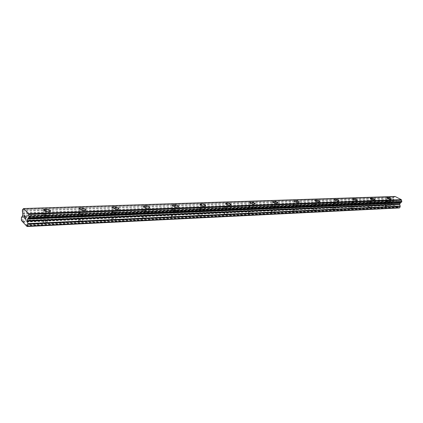 <?xml version="1.0" encoding="UTF-8"?>
<svg xmlns="http://www.w3.org/2000/svg" width="423" height="423" viewBox="0 0 423 423"><rect width="100%" height="100%" fill="white"/><g stroke="black" fill="none" stroke-linecap="round" stroke-linejoin="round"><path stroke-width="0.32" stroke-dasharray="2.12 1.59" d="M385.469 205.948L385.142 206.165L387.611 207.08L387.933 206.863L385.469 205.948M386.939 201.369L386.611 201.581L389.086 202.49L389.409 202.279L386.939 201.369M391.344 199.043L390.831 199.238C389.065 199.08 387.78 198.609 386.976 197.832L386.966 197.7M368.819 206.715L368.465 206.953L370.96 207.873L371.315 207.635L368.819 206.715M370.284 202.025L369.935 202.263L372.436 203.177L372.785 202.945L370.284 202.025M374.741 199.635L374.186 199.846C372.393 199.693 371.093 199.217 370.278 198.429L370.262 198.281M351.339 207.519L350.958 207.783L353.48 208.708L353.861 208.444L351.339 207.519M352.798 202.717L352.417 202.977L354.95 203.897L355.331 203.637L352.798 202.717M357.303 200.248L356.695 200.481C354.886 200.338 353.57 199.862 352.745 199.059L352.724 198.889M332.959 208.359L332.547 208.661L335.106 209.586L335.518 209.29L332.959 208.359M334.413 203.437L334.001 203.727L336.565 204.653L336.978 204.362L334.413 203.437M338.971 200.899L338.305 201.152C336.475 201.015 335.143 200.539 334.302 199.719L334.276 199.534M313.617 209.253L313.168 209.581L315.759 210.511L316.203 210.183L313.617 209.253M315.061 204.198L314.612 204.521L317.208 205.446L317.657 205.129L315.061 204.198M319.666 201.575L318.942 201.856C317.091 201.729 315.743 201.253 314.886 200.423L314.855 200.211M293.234 210.189L292.742 210.559L295.36 211.484L295.851 211.119L293.234 210.189M294.662 205.002L294.17 205.361L296.803 206.287L297.29 205.932L294.662 205.002M299.32 202.289L298.522 202.601C296.65 202.485 295.286 202.009 294.419 201.168L294.419 201.163M271.714 211.177L271.18 211.59L273.829 212.515L274.363 212.103L271.714 211.177M273.126 205.853L272.592 206.25L275.257 207.175L275.785 206.773L273.126 205.853M277.837 203.04L276.959 203.389C275.072 203.283 273.686 202.807 272.803 201.956L272.745 201.692M248.967 212.224L248.38 212.679L251.066 213.599L251.653 213.144L248.967 212.224M250.363 206.747L249.776 207.191L252.473 208.111L253.054 207.667L250.363 206.747M255.122 203.833L254.154 204.219C252.245 204.124 250.844 203.648 249.951 202.797L249.877 202.495M224.888 213.329L224.243 213.842L226.966 214.752L227.6 214.244L224.888 213.329M226.252 207.693L225.612 208.195L228.341 209.105L228.98 208.608L226.252 207.693M231.069 204.674L229.996 205.097C228.071 205.018 226.654 204.547 225.739 203.69L225.649 203.352M199.349 214.503L198.641 215.074L201.396 215.973L202.099 215.407L199.349 214.503M200.682 208.703L199.979 209.258L202.739 210.157L203.442 209.602L200.682 208.703M205.557 205.557L204.362 206.033C202.421 205.964 200.983 205.499 200.053 204.637L199.947 204.267M172.214 215.751L171.437 216.386L174.223 217.274L175 216.639L172.214 215.751M173.509 209.771L172.732 210.39L175.534 211.273L176.306 210.659L173.509 209.771M178.443 206.493L177.115 207.027C175.154 206.969 173.7 206.509 172.748 205.652L172.616 205.24M143.334 217.078L142.472 217.787L145.301 218.654L146.157 217.951L143.334 217.078M144.587 210.908L143.725 211.6L146.559 212.468L147.416 211.78L144.587 210.908M149.578 207.487L148.092 208.084C146.115 208.037 144.64 207.587 143.672 206.736L143.513 206.281M112.534 218.495L111.577 219.283L114.437 220.129L115.389 219.341L112.534 218.495M113.724 212.124L112.772 212.891L115.643 213.737L116.595 212.975L113.724 212.124M118.778 208.544L117.118 209.211L112.634 207.899L112.449 207.397M79.609 220.008L78.541 220.88L81.443 221.705L82.506 220.832L79.609 220.008M80.735 213.425L79.672 214.276L82.585 215.096L83.643 214.25L80.735 213.425M85.853 209.665L83.987 210.421L79.445 209.136L79.217 208.592M44.336 221.631C43.151 221.737 42.755 222.059 43.141 222.598L46.091 223.392C47.27 223.281 47.667 222.963 47.281 222.429L44.336 221.631M45.388 214.815C44.198 214.916 43.796 215.228 44.193 215.756L47.149 216.555C48.333 216.454 48.73 216.137 48.338 215.614L45.388 214.815M50.575 210.866L48.471 211.712L43.855 210.474L43.59 209.877M44.901 214.334C43.046 214.487 42.427 214.974 43.04 215.804L47.64 217.041C49.48 216.883 50.094 216.396 49.491 215.577L44.901 214.334M45.631 209.565C43.775 209.708 43.157 210.189 43.77 211.008L48.386 212.246C50.226 212.097 50.839 211.622 50.231 210.813L45.631 209.565M80.227 212.959C78.583 213.092 78.033 213.536 78.567 214.287L83.098 215.566C84.727 215.429 85.277 214.99 84.748 214.244L80.227 212.959M81.015 208.354C79.371 208.476 78.815 208.909 79.355 209.655L83.897 210.934C85.531 210.807 86.081 210.374 85.546 209.639L81.015 208.354M113.195 211.68C111.741 211.791 111.244 212.187 111.709 212.875L116.177 214.186C117.626 214.07 118.117 213.673 117.657 213.002L113.195 211.68M114.03 207.222C112.571 207.328 112.074 207.719 112.544 208.396L117.023 209.713C118.472 209.602 118.963 209.211 118.498 208.544L114.03 207.222M144.037 210.48C142.741 210.575 142.297 210.934 142.699 211.553C143.661 212.415 145.131 212.864 147.109 212.901C148.394 212.801 148.838 212.446 148.436 211.833C147.484 210.971 146.014 210.522 144.037 210.48M144.909 206.165C143.614 206.255 143.17 206.609 143.571 207.222C144.539 208.074 146.014 208.523 147.997 208.565C149.282 208.476 149.721 208.121 149.319 207.519C148.362 206.667 146.892 206.218 144.909 206.165M172.954 209.353C171.796 209.438 171.394 209.76 171.743 210.321C172.684 211.183 174.139 211.643 176.095 211.696C177.242 211.611 177.639 211.289 177.295 210.733C176.359 209.871 174.911 209.411 172.954 209.353M173.858 205.176C172.7 205.25 172.298 205.567 172.647 206.123C173.599 206.979 175.053 207.434 177.015 207.492C178.157 207.413 178.559 207.101 178.21 206.551C177.269 205.694 175.82 205.24 173.858 205.176M200.111 208.301L199.016 209.163C199.942 210.03 201.374 210.495 203.315 210.559L204.404 209.702C203.484 208.835 202.051 208.365 200.111 208.301M201.047 204.246L199.947 205.092C200.883 205.953 202.316 206.419 204.256 206.487L205.345 205.641C204.42 204.785 202.987 204.32 201.047 204.246M225.676 207.307L224.676 208.079C225.586 208.946 227.003 209.422 228.922 209.496L229.911 208.724C229.012 207.857 227.6 207.386 225.676 207.307M226.628 203.368L225.633 204.129C226.548 204.986 227.965 205.456 229.89 205.541L230.879 204.785C229.969 203.923 228.552 203.452 226.628 203.368M249.776 206.371L248.867 207.064C249.76 207.926 251.156 208.402 253.06 208.491L253.964 207.799C253.076 206.937 251.68 206.461 249.776 206.371M250.749 202.543L249.84 203.225C250.739 204.076 252.14 204.552 254.043 204.647L254.942 203.971C254.054 203.114 252.653 202.638 250.749 202.543M272.539 205.483L271.709 206.107C272.581 206.963 273.961 207.444 275.849 207.54L276.674 206.921C275.801 206.064 274.427 205.589 272.539 205.483M273.528 201.76L272.692 202.374C273.575 203.22 274.961 203.701 276.848 203.807L277.668 203.199C276.795 202.347 275.415 201.871 273.528 201.76M294.07 204.647L293.308 205.208C294.17 206.054 295.534 206.535 297.401 206.646L298.157 206.091C297.3 205.24 295.936 204.758 294.07 204.647M295.069 201.025L294.308 201.57C295.175 202.411 296.539 202.892 298.411 203.008L299.161 202.464C298.3 201.623 296.935 201.142 295.069 201.025M314.469 203.854L313.766 204.357C314.617 205.197 315.96 205.673 317.81 205.795L318.503 205.298C317.662 204.457 316.314 203.976 314.469 203.854M315.473 200.328L314.775 200.819C315.627 201.649 316.98 202.125 318.826 202.252L319.518 201.766C318.672 200.936 317.324 200.454 315.473 200.328M333.821 203.103L333.176 203.553C334.006 204.378 335.339 204.859 337.168 204.991L337.808 204.542C336.978 203.717 335.645 203.236 333.821 203.103M334.836 199.661L334.191 200.105C335.027 200.925 336.364 201.401 338.194 201.538L338.828 201.099C337.993 200.28 336.66 199.804 334.836 199.661M352.206 202.39L351.608 202.791C352.428 203.606 353.744 204.087 355.553 204.224L356.14 203.823C355.325 203.008 354.009 202.527 352.206 202.39M353.221 199.032L352.629 199.429C353.454 200.238 354.77 200.714 356.584 200.856L357.171 200.465C356.346 199.656 355.029 199.18 353.221 199.032M369.691 201.708L369.142 202.072C369.951 202.876 371.251 203.347 373.038 203.495L373.578 203.135C372.774 202.331 371.479 201.856 369.691 201.708M370.712 198.435L370.162 198.794C370.976 199.587 372.282 200.058 374.069 200.211L374.609 199.857C373.8 199.064 372.499 198.588 370.712 198.435M386.342 201.062L385.834 201.39C386.633 202.178 387.917 202.649 389.683 202.802L390.186 202.474C389.387 201.692 388.108 201.221 386.342 201.062M387.368 197.864L386.86 198.186C387.664 198.963 388.949 199.434 390.72 199.598L391.217 199.275C390.418 198.498 389.134 198.027 387.368 197.864M24.682 216.967L24.566 215.545M24.783 218.194L24.264 217.644L24.402 216.676M25.084 216.084L24.523 215.312M25.724 216.56L26.015 217.692L25.28 218.707L25.814 219.458M25.496 217.041L25.703 216.729M397.964 201.85L397.757 202.48L397.964 201.85L397.303 201.512L397.964 201.85M397.757 202.48L397.398 202.294L397.757 202.48M397.361 202.4L397.726 202.585L397.361 202.4M397.726 202.585L397.52 203.214L397.72 202.585M397.52 203.214L396.859 202.876L397.514 203.214M396.822 202.982L397.567 203.368L398.085 201.787L397.334 201.406L398.08 201.787L397.567 203.368L396.822 202.982M396.552 201.263L396.441 200.946L396.547 201.263M396.425 200.936L395.912 202.511L396.42 200.936M395.912 202.511L396.441 201.184L395.907 202.511M395.071 196.473L393.728 197.25L393.469 198.043L394.03 200.142L393.522 201.348L392.121 202.21L391.714 203.484L392.01 204.235L399.143 207.957M400.877 202.294L401.475 202.257M25.56 224.671L397.25 206.81M25.666 224.787L397.097 206.895M26.221 225.374L398.08 207.244M26.279 225.686L398.149 207.444M22.34 210.966L393.469 198.043M22.699 212.975L393.882 199.333M22.837 213.673L394.035 199.783M22.842 214.228L394.03 200.142M21.15 219.326L391.714 203.484M21.404 220.499L392.01 204.235M22.398 221.314L392.983 204.748M22.292 221.203L393.141 204.663M22.942 221.895L393.961 205.092M23.001 222.197L394.025 205.287M23.254 208.851L394.707 196.658M23.223 208.941L394.664 196.716M393.797 197.192L23.001 209.639L393.829 197.203M22.514 209.745L393.728 197.25M22.377 211.172L393.512 198.176M22.694 212.832L393.876 199.244M22.631 215.688L393.723 201.089M22.482 216.079L393.522 201.348M21.578 216.983L392.327 201.956M21.43 217.374L392.121 202.21M385.142 206.165L386.611 201.581M368.465 206.953L369.935 202.263M350.958 207.783L352.417 202.977M332.547 208.661L334.001 203.727M313.168 209.581L314.612 204.521M292.742 210.559L294.17 205.361M271.18 211.59L272.592 206.25M248.38 212.679L249.776 207.191M224.243 213.842L225.612 208.195M198.641 215.074L199.979 209.258M171.437 216.386L172.732 210.39M142.472 217.787L143.725 211.6M111.577 219.283L112.772 212.891M78.541 220.88L79.672 214.276M43.141 222.598L44.193 215.756M43.04 215.804L43.77 211.008M78.567 214.287L79.355 209.655M111.709 212.875L112.544 208.396M142.699 211.553L143.571 207.222M171.743 210.321L172.647 206.123M199.016 209.163L199.947 205.092M224.676 208.079L225.633 204.129M248.867 207.064L249.84 203.225M271.709 206.107L272.692 202.374M293.308 205.208L294.308 201.57M313.766 204.357L314.775 200.819M333.176 203.553L334.191 200.105M351.608 202.791L352.629 199.429M369.142 202.072L370.162 198.794M385.834 201.39L386.86 198.186M390.186 202.474L391.217 199.275M373.578 203.135L374.609 199.857M356.14 203.823L357.171 200.465M337.808 204.542L338.828 201.099M318.503 205.298L319.518 201.766M298.157 206.091L299.161 202.464M276.674 206.921L277.668 203.199M253.964 207.799L254.942 203.971M229.911 208.724L230.879 204.785M204.404 209.702L205.345 205.641M177.295 210.733L178.21 206.551M148.436 211.833L149.319 207.519M117.657 213.002L118.498 208.544M84.748 214.244L85.546 209.639M49.491 215.577L50.231 210.813M47.281 222.429L48.338 215.614M82.506 220.832L83.643 214.25M115.389 219.341L116.595 212.975M146.157 217.951L147.416 211.78M175 216.639L176.306 210.659M202.099 215.407L203.442 209.602M227.6 214.244L228.98 208.608M251.653 213.144L253.054 207.667M274.363 212.103L275.785 206.773M295.851 211.119L297.29 205.932M316.203 210.183L317.657 205.129M335.518 209.29L336.978 204.362M353.861 208.444L355.331 203.637M371.315 207.635L372.785 202.945M387.933 206.863L389.409 202.279M28.489 217.618L401.184 202.183M22.8 209.766L394.083 197.261"/><path stroke-width="0.63" d="M386.966 197.7L387.484 197.509C389.25 197.673 390.535 198.144 391.333 198.921L391.344 199.043M390.836 199.233C389.065 199.074 387.78 198.604 386.976 197.827L387.484 197.504C389.25 197.668 390.535 198.138 391.333 198.916L390.836 199.233M370.262 198.281L370.828 198.07C372.615 198.228 373.916 198.699 374.725 199.492L374.741 199.635M374.186 199.841C372.393 199.688 371.093 199.217 370.278 198.424L370.828 198.07C372.615 198.223 373.916 198.694 374.725 199.487L374.186 199.841M352.724 198.889L353.337 198.662C355.146 198.81 356.462 199.286 357.282 200.09L357.303 200.248M356.695 200.481C354.886 200.333 353.57 199.857 352.745 199.053L353.337 198.657C355.146 198.805 356.462 199.281 357.282 200.084L356.695 200.481M334.276 199.534L334.947 199.281C336.777 199.418 338.109 199.899 338.945 200.714L338.971 200.899M338.305 201.147C336.475 201.015 335.143 200.534 334.302 199.719L334.947 199.275C336.777 199.418 338.109 199.894 338.945 200.714L338.305 201.147M314.855 200.211L315.59 199.931C317.435 200.063 318.783 200.544 319.635 201.369L319.666 201.575M318.942 201.856C317.091 201.729 315.743 201.248 314.892 200.417L315.59 199.931C317.44 200.058 318.789 200.539 319.635 201.369L318.942 201.856M294.419 201.163L295.18 200.618C297.052 200.735 298.416 201.216 299.278 202.057L298.522 202.601C296.655 202.485 295.286 202.004 294.419 201.163L295.18 200.624C297.046 200.74 298.416 201.221 299.273 202.062L299.32 202.289M272.745 201.692L273.633 201.348C275.521 201.459 276.906 201.935 277.779 202.781L277.837 203.04M276.959 203.384C275.072 203.278 273.686 202.802 272.809 201.951L273.639 201.343C275.526 201.454 276.906 201.93 277.784 202.781L276.959 203.384M249.877 202.495L250.855 202.115C252.764 202.215 254.16 202.691 255.053 203.542L255.122 203.833M254.154 204.214C252.251 204.119 250.85 203.648 249.951 202.791L250.86 202.115C252.764 202.21 254.165 202.686 255.053 203.537L254.154 204.214M225.649 203.352L226.733 202.929C228.658 203.014 230.075 203.489 230.984 204.346L231.069 204.674M229.996 205.097C228.071 205.012 226.654 204.542 225.739 203.685L226.739 202.924C228.663 203.014 230.075 203.484 230.984 204.341L229.996 205.097M199.947 204.267L201.147 203.791C203.093 203.865 204.526 204.335 205.451 205.192L205.557 205.557M204.367 206.027C202.421 205.959 200.983 205.493 200.053 204.637L201.147 203.791C203.093 203.865 204.526 204.33 205.451 205.187L204.367 206.027M172.616 205.24L173.959 204.711C175.92 204.774 177.369 205.229 178.316 206.086L178.443 206.493M177.115 207.021C175.154 206.963 173.7 206.503 172.753 205.647C172.399 205.097 172.801 204.78 173.959 204.706C175.92 204.769 177.374 205.229 178.316 206.086C178.659 206.63 178.263 206.942 177.115 207.021M143.513 206.281L145.01 205.684C146.987 205.737 148.462 206.186 149.419 207.037L149.578 207.487M148.092 208.079C146.115 208.031 144.64 207.582 143.672 206.731C143.265 206.123 143.709 205.768 145.01 205.684C146.993 205.731 148.462 206.181 149.419 207.032C149.821 207.64 149.382 207.989 148.092 208.079M112.449 207.397L114.125 206.725L118.593 208.047L118.778 208.544M117.118 209.211L112.64 207.894C112.169 207.217 112.666 206.826 114.125 206.725L118.593 208.042C119.059 208.713 118.567 209.099 117.118 209.211M79.217 208.592L81.1 207.841L85.636 209.126L85.853 209.665M83.987 210.416L79.445 209.136C78.905 208.391 79.455 207.957 81.1 207.836L85.636 209.121C86.17 209.856 85.62 210.289 83.987 210.416M43.59 209.877L45.716 209.036L50.316 210.284L50.575 210.866M48.471 211.712L43.855 210.469C43.236 209.655 43.86 209.174 45.716 209.031L50.316 210.279C50.924 211.082 50.311 211.558 48.471 211.712M24.518 215.312L24.174 217.734L24.518 215.312L25.11 215.926L24.56 215.545L24.682 216.967M24.397 216.676L24.259 217.644L24.761 218.353L24.169 217.734L24.761 218.353M24.566 215.545L25.084 216.084M25.703 216.729L25.496 217.036M25.718 216.56L26.009 217.692L25.274 218.707L25.808 219.458L25.105 218.717L25.94 217.602L25.882 216.925L25.946 217.602L25.11 218.717L25.808 219.452M22.588 209.665L23.535 208.565L28.505 213.673L28.981 216.423L28.801 217.665L28.489 217.618L27.58 219.177L27.384 221.218L27.855 224.153L27.564 226.131L27.072 226.527L21.404 220.499L21.43 217.374L22.482 216.079L22.842 214.228L22.34 210.966L22.514 209.745L22.99 209.655L22.567 209.655M28.775 217.745L401.512 202.268L401.845 201.406L401.305 199.645L395.071 196.473L23.535 208.565M27.072 226.527L399.143 207.957L399.783 207.688L400.206 206.408L399.677 204.166L400.877 202.294M27.564 226.131L399.783 207.688M27.58 219.177L399.989 203.209M27.728 218.776L400.184 202.95M28.008 218.501L400.549 202.765M28.801 217.665L401.58 202.205M28.505 213.673L401.305 199.645M27.855 224.153L400.206 206.408M27.839 223.587L400.2 206.038M27.384 221.218L399.677 204.531M27.368 220.653L399.677 204.166M28.05 218.405L400.607 202.702M28.981 216.423L401.845 201.406M28.944 216.227L401.802 201.279M28.642 214.514L401.464 200.185M28.642 214.392L401.464 200.105M28.748 217.76L401.512 202.268"/></g></svg>
